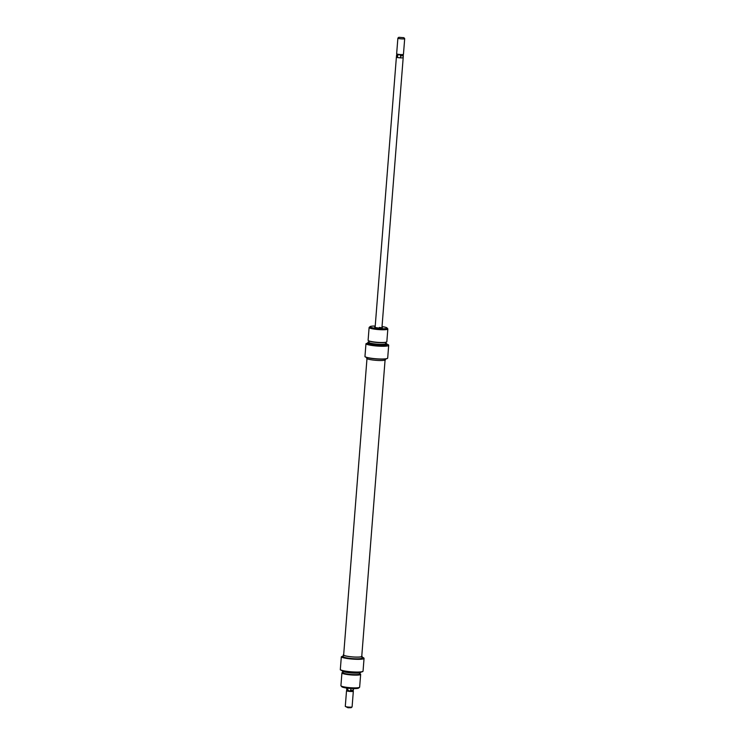 <?xml version="1.0" encoding="UTF-8"?>
<svg xmlns="http://www.w3.org/2000/svg" width="745" height="745" viewBox="0 0 745 745"><rect width="100%" height="100%" fill="white"/><g stroke="black" fill="none" stroke-linecap="round" stroke-linejoin="round"><path stroke-width="1.12" d="M366.978 358.662L343.659 654.92A9.08 1.267 4.5 0 0 350.28 656.671A9.08 1.267 4.5 0 0 361.753 656.345L385.072 360.086M381.962 327.437A3.837 0.54 -175.5 0 1 382.325 327.791A3.837 0.54 -175.5 0 1 377.51 327.856A3.837 0.54 -175.5 0 1 374.744 327.195A3.837 0.54 -175.5 0 1 375.154 326.906M381.766 327.958A3.418 0.475 4.5 0 0 379.419 327.446M387.447 358.364A11.352 1.583 -175.5 0 1 387.372 358.438A11.352 1.583 -175.5 0 1 373.152 358.634A11.352 1.583 -175.5 0 1 365.041 356.743L364.948 356.622A11.52 1.611 4.5 0 0 373.115 358.485A11.52 1.611 4.5 0 0 387.549 358.289A11.52 1.611 4.5 0 0 387.689 358.066L388.685 345.345A11.52 1.611 -175.5 0 1 374.12 345.755A11.52 1.611 -175.5 0 1 365.953 343.901L364.948 356.622M386.059 342.197L385.258 342.402A8.54 1.192 -175.5 0 1 375.163 342.3A8.54 1.192 -175.5 0 1 369.567 341.163L368.803 340.838A9.387 1.313 4.5 0 0 374.959 342.085A9.387 1.313 4.5 0 0 386.059 342.197A9.387 1.313 4.5 0 0 386.832 341.75L387.838 329.001A9.387 1.313 -175.5 0 1 375.964 329.337A9.387 1.313 -175.5 0 1 369.11 327.521A9.387 1.313 -175.5 0 1 369.222 327.344L370.125 326.589A8.54 1.192 4.5 0 0 376.253 328.396A8.54 1.192 4.5 0 0 386.981 327.912A8.54 1.192 4.5 0 0 382.027 326.599M369.11 327.521L368.104 340.279A9.387 1.313 4.5 0 0 368.803 340.838M369.064 341.769A9.331 1.304 4.5 0 0 368.03 342.206A9.331 1.304 4.5 0 0 374.819 344.069A9.331 1.304 4.5 0 0 386.599 343.669A9.331 1.304 4.5 0 0 385.659 343.072M386.608 343.752A9.387 1.313 -175.5 0 1 386.655 343.845A9.387 1.313 -175.5 0 1 386.655 343.911A9.387 1.313 -175.5 0 1 374.791 344.246A9.387 1.313 -175.5 0 1 367.937 342.439A9.387 1.313 -175.5 0 1 367.956 342.374A9.387 1.313 -175.5 0 1 368.011 342.29M367.9 342.905L366 343.715A11.464 1.602 4.5 0 0 374.148 345.578A11.464 1.602 4.5 0 0 388.629 345.084A11.464 1.602 4.5 0 0 386.646 344.097M375.219 326.059A8.54 1.192 4.5 0 0 370.125 326.589M366.708 357.47L366.652 358.28A9.434 1.313 4.5 0 0 373.534 360.096A9.434 1.313 4.5 0 0 385.454 359.76L385.519 358.95M367.937 342.439L367.853 343.538A9.387 1.313 4.5 0 0 374.698 345.345A9.387 1.313 4.5 0 0 386.571 345.01L386.655 343.911M369.12 340.977L369.017 342.355A8.325 1.164 4.5 0 0 375.089 343.957A8.325 1.164 4.5 0 0 385.612 343.659L385.714 342.281M386.981 327.912L387.754 328.806A9.387 1.313 -175.5 0 1 387.838 329.001M363.858 658.068A11.52 1.611 -175.5 0 1 363.951 658.161A11.52 1.611 -175.5 0 1 364.054 658.394A11.52 1.611 -175.5 0 1 349.479 658.804A11.52 1.611 -175.5 0 1 341.312 656.95L341.424 656.736A11.352 1.583 4.5 0 0 349.535 658.617A11.352 1.583 4.5 0 0 363.793 657.975A11.352 1.583 4.5 0 0 362.051 657.183M343.035 672.409A8.54 1.192 4.5 0 0 349.033 674.309A8.54 1.192 4.5 0 0 359.63 673.722M359.639 673.676L359.956 673.806A9.387 1.313 -175.5 0 1 360.654 674.374A9.387 1.313 -175.5 0 1 348.781 674.709A9.387 1.313 -175.5 0 1 341.927 672.903A9.387 1.313 -175.5 0 1 342.7 672.446L343.045 672.363M360.748 672.363A9.331 1.304 -175.5 0 1 360.729 672.446A9.331 1.304 -175.5 0 1 348.958 672.707A9.331 1.304 -175.5 0 1 342.16 670.984A9.331 1.304 -175.5 0 1 342.151 670.891M342.113 670.556L342.104 670.742A9.387 1.313 4.5 0 0 342.104 670.807A9.387 1.313 4.5 0 0 348.949 672.549A9.387 1.313 4.5 0 0 360.803 672.279A9.387 1.313 4.5 0 0 360.822 672.214L360.831 672.027M362.973 671.273A11.464 1.602 -175.5 0 1 362.955 671.357A11.464 1.602 -175.5 0 1 348.483 671.692A11.464 1.602 -175.5 0 1 340.335 669.82L340.307 669.671A11.52 1.611 4.5 0 0 348.483 671.524A11.52 1.611 4.5 0 0 363.029 671.198A11.52 1.611 4.5 0 0 363.048 671.115L364.054 658.394M359.537 687.309L358.634 688.063A8.54 1.192 -175.5 0 1 347.943 688.212A8.54 1.192 -175.5 0 1 341.778 686.741L341.005 685.847A9.387 1.313 4.5 0 0 347.775 687.467A9.387 1.313 4.5 0 0 359.537 687.309A9.387 1.313 4.5 0 0 359.649 687.132L360.654 674.374M341.927 672.903L340.921 685.651A9.387 1.313 4.5 0 0 341.005 685.847M361.781 655.991A9.434 1.313 -175.5 0 1 362.107 656.373A9.434 1.313 -175.5 0 1 350.187 656.708A9.434 1.313 -175.5 0 1 343.305 654.892A9.434 1.313 -175.5 0 1 343.687 654.566M362.107 656.373L361.977 658.058A9.434 1.313 -175.5 0 1 350.057 658.394A9.434 1.313 -175.5 0 1 343.175 656.578L343.305 654.892M359.695 672.884L359.612 673.983A8.325 1.164 -175.5 0 1 349.088 674.281A8.325 1.164 -175.5 0 1 343.017 672.679L343.1 671.58M340.307 669.671L341.312 656.95M341.424 656.736L343.221 655.972M403.166 57.542A3.418 0.475 -175.5 0 1 403.194 57.616A3.418 0.475 -175.5 0 1 398.882 57.738A3.418 0.475 -175.5 0 1 396.387 57.076A3.418 0.475 -175.5 0 1 396.433 57.011M404.693 38.656L403.455 54.301A3.418 0.475 -175.5 0 1 403.418 54.366A3.418 0.475 -175.5 0 1 399.143 54.432A3.418 0.475 -175.5 0 1 396.675 53.836A3.418 0.475 -175.5 0 1 396.647 53.77L397.886 38.116A3.418 0.475 4.5 0 0 400.372 38.777A3.418 0.475 4.5 0 0 404.693 38.656A3.418 0.475 4.5 0 0 404.665 38.582L403.883 37.688L398.826 37.297L403.883 37.688M403.064 54.618L398.631 54.664L397.634 55.456A3.38 0.475 -175.5 0 1 396.582 55.018A3.38 0.475 -175.5 0 1 396.591 55L396.973 54.171M352.972 690.783L353.298 691.164A3.418 0.475 -175.5 0 1 353.335 691.23A3.418 0.475 -175.5 0 1 349.014 691.351A3.418 0.475 -175.5 0 1 346.527 690.699A3.418 0.475 -175.5 0 1 346.565 690.634L346.9 690.345M349.135 690.95L346.919 690.382L346.658 689.47A3.38 0.475 -175.5 0 1 346.658 689.451A3.38 0.475 -175.5 0 0 347.71 689.879L349.135 690.95M352.059 706.949L351.156 707.703L347.943 707.75L345.317 706.418A3.418 0.475 4.5 0 0 347.785 707.005A3.418 0.475 4.5 0 0 352.059 706.949A3.418 0.475 4.5 0 0 352.096 706.884L353.335 691.23M346.527 690.699L345.289 706.344A3.418 0.475 4.5 0 0 345.317 706.418M353.503 688.594L353.391 689.982A3.38 0.475 -175.5 0 1 353.391 690A3.38 0.475 -175.5 0 1 350.746 690.233L349.75 691.015L352.99 690.866L353.391 690M350.746 690.233L350.886 688.473M347.84 688.194L347.71 689.879M403.082 54.655L403.324 55.53A3.38 0.475 -175.5 0 1 403.324 55.549A3.38 0.475 -175.5 0 1 400.68 55.81L399.823 54.804M398.826 37.297L397.923 38.051A3.418 0.475 4.5 0 0 397.886 38.116M398.631 54.664L396.675 53.836M381.924 327.93L403.194 57.616A3.38 0.475 -175.5 0 1 400.512 57.859L397.476 57.514A3.38 0.475 -175.5 0 1 396.424 57.076L396.582 55.018M397.476 57.514L397.634 55.456M400.68 55.81L400.512 57.859M346.76 688.063L346.658 689.451M375.117 327.39L396.387 57.076M403.166 57.607L403.324 55.549"/></g></svg>
